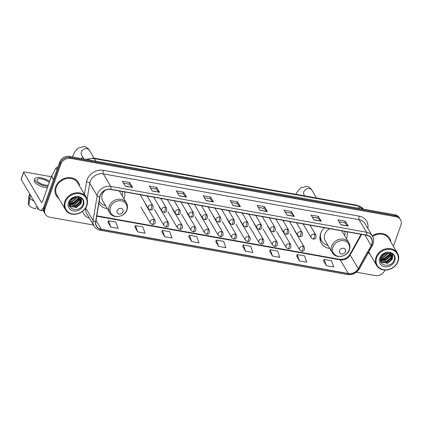 <?xml version="1.0" encoding="UTF-8"?>
<svg xmlns="http://www.w3.org/2000/svg" width="422" height="422" viewBox="0 0 422 422"><rect width="100%" height="100%" fill="white"/><g stroke="black" fill="none" stroke-linecap="round" stroke-linejoin="round"><path stroke-width="0.63" d="M324.492 227.759A14.237 12.09 149.4 0 0 320.62 233.614A14.237 12.09 149.4 0 0 321.342 243.183A14.237 12.09 149.4 0 0 329.788 248.5M346.446 238.662A14.237 12.09 149.4 0 0 346.589 238.266A14.237 12.09 149.4 0 0 347.074 231.805M98.853 203.293A14.237 12.09 149.4 0 0 98.859 203.304A14.237 12.09 149.4 0 0 107.304 208.621M123.962 198.783A14.237 12.09 149.4 0 0 124.11 198.393A14.237 12.09 149.4 0 0 124.595 191.931M393.404 246.279L400.9 225.116A8.06 6.842 149.4 0 0 400.489 219.698L399.333 217.741A8.06 6.842 149.4 0 0 394.892 214.787L69.498 156.467A8.06 6.842 149.4 0 0 59.65 162.201L43.825 206.885A8.06 6.842 149.4 0 0 44.236 212.303L44.816 213.284A8.06 6.842 149.4 0 1 44.405 207.867A8.06 6.842 149.4 0 0 44.816 213.284L45.391 214.26A8.06 6.842 149.4 0 0 49.833 217.219L93.462 225.037M400.489 219.698A8.06 6.842 149.4 0 0 396.047 216.744L70.653 158.419A8.06 6.842 149.4 0 0 60.805 164.158L60.23 163.182L44.405 207.867L60.23 163.182A8.06 6.842 149.4 0 1 70.078 157.443A8.06 6.842 149.4 0 0 60.23 163.182L59.65 162.201M396.047 216.744L395.472 215.763L70.078 157.443L395.472 215.763A8.06 6.842 149.4 0 1 399.914 218.723A8.06 6.842 149.4 0 0 395.472 215.763L394.892 214.787M55.588 186.983A12.897 10.951 149.4 0 0 56.247 195.65A12.897 10.951 149.4 0 0 58.874 198.519A12.897 10.951 149.4 0 1 56.247 195.65A12.897 10.951 149.4 0 1 55.588 186.983A12.897 10.951 149.4 0 1 66.497 177.862A12.897 10.951 149.4 0 1 78.455 182.536A12.897 10.951 149.4 0 0 66.497 177.862A12.897 10.951 149.4 0 0 55.588 186.983M368.337 252.709A12.897 10.951 149.4 0 0 370.057 254.297A12.897 10.951 149.4 0 1 368.337 252.709M100.251 195.571A8.598 7.301 -30.6 0 1 110.759 189.452L366.565 235.297A8.598 7.301 -30.6 0 1 371.302 238.451A8.598 7.301 -30.6 0 1 371.16 245.514L358.257 268.714A8.598 7.301 -30.6 0 1 348.335 273.551L101.338 229.278A8.598 7.301 -30.6 0 1 96.601 226.129A8.598 7.301 -30.6 0 1 95.82 221.677L99.909 196.9A8.598 7.301 -30.6 0 1 100.251 195.571M100.056 195.534A8.815 7.48 149.4 0 0 99.703 196.895L95.615 221.677A8.815 7.48 149.4 0 0 101.275 229.468L348.266 273.736A8.815 7.48 149.4 0 0 358.436 268.782L371.339 245.583A8.815 7.48 149.4 0 0 366.628 235.112L110.822 189.262A8.815 7.48 149.4 0 0 100.056 195.534M339.135 221.83L344.774 222.842L348.113 225.944A2.147 0.807 100.2 0 1 348.224 226.087L345.333 221.197L337.985 219.878L340.87 224.768L348.224 226.087M344.753 222.837L345.333 221.197M312.185 217.003L317.824 218.01L321.158 221.112A2.147 0.807 100.2 0 1 321.269 221.255L318.383 216.365L311.03 215.046L313.921 219.936L321.269 221.255M317.798 218.005L318.383 216.365M285.23 212.171L290.869 213.179L294.208 216.286A2.147 0.807 100.2 0 1 294.319 216.423L291.428 211.533L284.08 210.219L286.965 215.109L294.319 216.423M290.848 213.179L291.428 211.533M258.28 207.339L263.914 208.352L267.253 211.454A2.147 0.807 100.2 0 1 267.363 211.596L264.478 206.706L257.125 205.387L260.015 210.277L267.363 211.596M263.892 208.347L264.478 206.706M123.514 183.185L129.153 184.198L132.487 187.299A2.147 0.807 100.2 0 1 132.598 187.442L129.712 182.547L122.359 181.233L125.25 186.123L132.598 187.442M129.132 184.192L129.712 182.547M150.469 188.017L156.103 189.024L159.442 192.131A2.147 0.807 100.2 0 1 159.553 192.268L156.662 187.379L149.314 186.065L152.2 190.955L159.553 192.268M156.082 189.024L156.662 187.379M177.419 192.849L183.058 193.856L186.392 196.958A2.147 0.807 100.2 0 1 186.503 197.1L183.617 192.21L176.264 190.892L179.155 195.782L186.503 197.1M183.037 193.851L183.617 192.21M210.567 197.042L209.987 198.683L213.347 201.79A2.147 0.807 100.2 0 1 213.458 201.932L210.567 197.042L203.219 195.724L206.105 200.614L213.458 201.932M237.523 201.874L236.942 203.515L240.303 206.622A2.147 0.807 100.2 0 1 240.408 206.764L237.523 201.874L230.175 200.555L233.06 205.445L240.408 206.764M79.7 186.223A12.897 10.951 149.4 0 0 78.455 182.536A12.897 10.951 149.4 0 1 79.7 186.223M390.877 242.001A12.897 10.951 149.4 0 0 389.638 238.309A12.897 10.951 149.4 0 0 372.273 235.872A12.897 10.951 149.4 0 1 389.638 238.309A12.897 10.951 149.4 0 1 390.877 242.001M60.805 164.158L44.98 208.843A8.06 6.842 149.4 0 0 45.391 214.26M356.448 272.174L375.227 275.54A8.06 6.842 149.4 0 0 384.98 270.054M269.632 251.148L272.475 256.027L279.823 257.346L277.618 251.058L270.265 249.74L269.616 251.19M296.587 255.98L299.425 260.859L306.778 262.178L304.568 255.89L297.22 254.571L296.566 256.017M323.537 260.812L326.38 265.691L333.728 267.01L331.523 260.722L324.17 259.403L323.521 260.849M188.776 236.652L191.614 241.537L198.968 242.856L196.757 236.568L189.409 235.249L188.755 236.695M161.821 231.826L164.664 236.705L172.012 238.024L169.808 231.736L162.454 230.417L161.805 231.863M134.871 226.994L137.709 231.873L145.062 233.192L142.852 226.904L135.499 225.585L134.85 227.031M107.916 222.162L110.759 227.041L118.107 228.36L115.897 222.072L108.549 220.753L107.9 222.204M242.682 246.316L245.52 251.201L252.873 252.514L250.663 246.226L243.315 244.908L242.661 246.358M218.57 246.369L225.918 247.682L223.713 241.395L216.359 240.081L215.711 241.526L218.57 246.369L216.359 240.081M236.964 203.52L231.325 202.507M210.008 198.688L204.375 197.675M191.614 241.537L189.409 235.249M164.664 236.705L162.454 230.417M137.709 231.873L135.499 225.585M110.759 227.041L108.549 220.753M245.52 251.201L243.315 244.908M272.475 256.027L270.265 249.74M299.425 260.859L297.22 254.571M326.38 265.691L324.17 259.403M43.682 207.339A10.745 4.046 100.2 0 1 40.122 210.267A10.745 4.046 100.2 0 1 38.687 209.096L21.142 179.392A1.345 0.496 -160.5 0 1 21.1 179.16L23.6 172.107A1.345 0.496 19.5 0 0 23.637 172.334L41.182 202.043A2.685 1.013 -79.8 0 0 41.541 202.333A2.685 1.013 -79.8 0 0 42.738 200.914L51.447 176.322A1.345 1.139 -30.6 0 1 51.537 176.122L56.02 168.061A1.345 1.139 -30.6 0 1 57.571 167.307M51.262 176.844A1.345 0.496 19.5 0 0 50.476 176.596L24.502 171.944A1.345 0.496 19.5 0 0 23.6 172.107M49.205 182.657A6.715 2.49 19.5 0 0 41.572 178.923A6.715 2.49 19.5 0 0 37.046 179.735A6.715 2.49 19.5 0 0 45.18 185.036A6.715 2.49 19.5 0 0 48.33 185.121M49.648 181.397A9.136 3.392 19.5 0 0 40.923 177.826A9.136 3.392 19.5 0 0 34.762 178.928L34.266 180.342A9.136 3.392 19.5 0 0 45.328 187.547A9.136 3.392 19.5 0 0 47.385 187.79M34.762 178.928A9.136 3.392 19.5 0 0 45.829 186.134A9.136 3.392 19.5 0 0 47.886 186.382M36.878 206.036L35.495 208.869A6.984 2.59 19.5 0 1 28.991 205.461L29.746 198.092L30.664 195.513M29.746 198.092A8.867 3.292 19.5 0 0 33.918 201.03M37.827 207.645L37.505 208.558L37.948 209.307L38.339 208.51M37.948 209.307A6.984 2.59 19.5 0 0 38.845 209.344M29.735 193.941L29.023 195.956A8.867 3.292 19.5 0 0 28.954 196.256A8.867 3.292 19.5 0 0 29.028 196.868L28.269 204.237L29.102 204.385M29.941 194.289L29.028 196.868M28.954 196.256L28.242 203.873A6.984 2.59 19.5 0 0 28.269 204.237M86.547 205.651A11.552 9.806 149.4 0 0 79.594 193.651A11.552 9.806 149.4 0 0 65.479 201.874A11.552 9.806 149.4 0 0 72.431 213.875A11.552 9.806 149.4 0 0 86.547 205.651M86.895 205.493A12.09 10.265 149.4 0 0 86.278 197.369A12.09 10.265 149.4 0 0 75.069 192.991A12.09 10.265 149.4 0 0 64.84 201.542A12.09 10.265 149.4 0 0 65.457 209.665A12.09 10.265 149.4 0 0 76.667 214.044A12.09 10.265 149.4 0 0 86.895 205.493M86.278 197.369L77.759 182.942A12.09 10.265 149.4 0 0 66.549 178.564A12.09 10.265 149.4 0 0 56.321 187.115A12.09 10.265 149.4 0 0 56.938 195.238L65.457 209.665M75.491 197.412L71.798 199.791L70.748 199.986M74.831 197.512L71.202 199.49M77.279 197.459L72.711 201.347L69.799 201.468M76.904 197.406L72.484 200.956L69.962 201.141M78.503 197.818L78.181 199.047L73.628 202.898L69.387 202.607M78.228 197.712L77.954 198.662L73.402 202.507L69.461 202.344M79.436 198.351L79.099 200.603L74.546 204.448L69.224 203.51M79.225 198.203L78.867 200.213L74.319 204.063L69.245 203.309M80.159 199.005L80.016 202.154L75.464 206.005L69.435 204.406M79.995 198.831L79.784 201.769L75.232 205.614L69.361 204.185M81.272 202.323A6.072 5.154 149.4 0 0 80.66 199.69A6.072 5.154 149.4 0 0 75.881 197.385C72.927 197.681 70.833 199.189 69.604 201.916C66.259 210.077 80.148 212.488 82.775 204.717C83.635 202.544 83.456 200.592 82.237 198.867C81.029 197.454 79.394 196.689 77.342 196.578C80.723 197.259 82.032 199.173 81.272 202.323L80.929 203.705L76.382 207.555L70.69 206.305L69.213 203.583M80.581 199.564L80.702 203.32L76.15 207.165L70.458 205.915L69.714 205.029M68.517 202.418A8.224 6.979 149.4 0 0 73.465 210.958A8.224 6.979 149.4 0 0 83.509 205.108A8.224 6.979 149.4 0 0 78.561 196.568A8.224 6.979 149.4 0 0 68.517 202.418M81.441 198.071L81.472 199.796M81.061 201.41L75.179 206.485L71.582 206.717M71.054 206.616L69.572 206.11M79.589 197.016L79.531 197.311M79.225 198.303L73.344 203.383L69.746 203.61M81.045 201.922L75.295 206.68L72.109 206.959M79.732 197.069L79.668 197.396M79.209 198.815L73.46 203.573L70.274 203.858M123.013 211.749A3.223 2.738 149.4 0 0 121.072 208.399A3.223 2.738 149.4 0 0 117.131 210.694A3.223 2.738 149.4 0 0 119.073 214.044A3.223 2.738 149.4 0 0 123.013 211.749M105.215 190.248A9.674 8.213 149.4 0 0 102.298 194.484A9.674 8.213 149.4 0 0 102.794 200.983L109.715 212.699A9.674 8.213 149.4 0 1 109.219 206.2A9.674 8.213 149.4 0 1 117.406 199.363A9.674 8.213 149.4 0 1 126.368 202.866L119.452 191.145A9.674 8.213 149.4 0 0 119.357 190.992M122.18 195.766A12.76 10.835 149.4 0 0 122.443 191.546M99.265 201.088L99.228 201.02A12.76 10.835 149.4 0 0 99.265 201.088A12.76 10.835 149.4 0 0 105.521 205.604M345.497 251.628A3.223 2.738 149.4 0 0 343.555 248.278A3.223 2.738 149.4 0 0 339.615 250.573A3.223 2.738 149.4 0 0 341.556 253.923A3.223 2.738 149.4 0 0 345.497 251.628M329.73 228.698A9.674 8.213 149.4 0 0 324.782 234.358A9.674 8.213 149.4 0 0 325.278 240.857L332.198 252.578A9.674 8.213 149.4 0 1 331.703 246.079A9.674 8.213 149.4 0 1 339.889 239.237A9.674 8.213 149.4 0 1 348.852 242.74L341.931 231.024A9.674 8.213 149.4 0 0 341.841 230.866M344.663 235.64A12.76 10.835 149.4 0 0 344.927 231.42M320.166 235.207A12.76 10.835 149.4 0 0 321.458 240.471L321.749 240.962A12.76 10.835 149.4 0 0 328.005 245.477M321.036 232.569A12.76 10.835 149.4 0 0 321.749 240.962M321.701 240.883A12.882 10.935 149.4 0 1 319.976 237.723L319.887 237.623M397.73 261.424A11.552 9.806 149.4 0 0 390.777 249.423A11.552 9.806 149.4 0 0 376.661 257.647A11.552 9.806 149.4 0 0 383.614 269.653A11.552 9.806 149.4 0 0 397.73 261.424M398.078 261.271A12.09 10.265 149.4 0 0 397.461 253.147A12.09 10.265 149.4 0 0 386.251 248.769A12.09 10.265 149.4 0 0 376.023 257.315A12.09 10.265 149.4 0 0 376.64 265.443A12.09 10.265 149.4 0 0 387.85 269.822A12.09 10.265 149.4 0 0 398.078 261.271M397.461 253.147L388.942 238.72A12.09 10.265 149.4 0 0 372.615 236.468M386.673 253.184L382.976 255.568L381.931 255.764M386.014 253.29L382.385 255.268M388.462 253.232L383.893 257.119L380.982 257.246M388.087 253.179L383.667 256.729L381.145 256.919M389.685 253.596L389.364 254.825L384.811 258.67L380.57 258.38M389.411 253.485L389.131 254.434L384.584 258.285L380.644 258.116M390.619 254.123L390.281 256.376L385.729 260.226L380.407 259.287M390.408 253.981L390.049 255.99L385.497 259.836L380.428 259.082M391.342 254.777L391.199 257.932L386.647 261.777L380.618 260.179M391.178 254.603L390.967 257.541L386.415 261.387L380.544 259.963M392.455 258.095A6.072 5.154 149.4 0 0 391.843 255.468A6.072 5.154 149.4 0 0 387.064 253.158C384.104 253.453 382.015 254.967 380.786 257.694C377.437 265.849 391.326 268.265 393.958 260.495C394.818 258.322 394.639 256.37 393.42 254.64C392.212 253.226 390.577 252.467 388.525 252.356C391.906 253.031 393.214 254.946 392.455 258.095L392.112 259.483L387.56 263.328L381.873 262.078L380.396 259.356M391.764 255.336L391.885 259.092L387.333 262.943L381.641 261.693L380.897 260.801M379.7 258.195A8.224 6.979 149.4 0 0 384.648 266.736A8.224 6.979 149.4 0 0 394.691 260.88A8.224 6.979 149.4 0 0 389.743 252.34A8.224 6.979 149.4 0 0 379.7 258.195M392.624 253.849L392.655 255.568M392.244 257.183L386.362 262.262L382.759 262.489M382.237 262.389L380.749 261.888M390.772 252.794L390.714 253.084M390.408 254.076L384.526 259.155L380.929 259.382M392.223 257.694L386.478 262.458L383.292 262.737M390.909 252.847L390.851 253.174M390.392 254.593L384.642 259.351L381.456 259.63M363.511 209.164A10.745 9.126 149.4 0 0 358.046 205.91L94.396 158.651A10.745 9.126 149.4 0 0 87.417 159.674M95.9 161.199L94.396 158.651A5.375 2.02 -79.8 0 0 93.679 158.065L357.328 205.324L363.521 209.164M43.825 206.885L44.98 208.843M69.498 156.467L70.653 158.419M357.328 205.324A5.375 2.02 -79.8 0 1 358.046 205.91L359.549 208.452M84.458 194.289L86.494 181.94A13.435 11.405 -30.6 0 1 103.448 170.303L359.254 216.154A2.685 1.013 -79.8 0 0 359.143 219.725L103.337 173.875A10.745 9.126 149.4 0 0 90.208 181.529A10.745 9.126 149.4 0 0 89.775 183.185L87.122 199.284M359.254 216.154A13.435 11.405 -30.6 0 1 367.826 228.339M365.067 223.671A10.745 9.126 149.4 0 0 359.143 219.725L366.539 232.242A10.745 9.126 -30.6 0 1 372.457 236.188L365.067 223.671M101.275 229.468A2.685 1.013 -79.8 0 1 100.341 230.28C97.556 229.742 95.462 228.328 94.059 226.044A10.745 9.126 -30.6 0 1 93.083 220.484L97.171 195.708A10.745 9.126 -30.6 0 1 97.598 194.046A10.745 9.126 -30.6 0 1 110.733 186.392A2.685 1.013 100.2 0 1 110.822 189.262M99.703 196.895A2.685 1.155 9.4 0 1 97.171 195.708L89.775 183.185A2.685 1.155 -170.6 0 0 86.494 181.94M348.266 273.736A2.685 1.013 100.2 0 1 347.332 274.548C352.534 275.133 356.579 273.176 359.46 268.677L372.357 245.477C374.05 242.254 374.082 239.153 372.457 236.188M358.436 268.782A2.685 0.807 29.1 0 0 359.46 268.677M85.692 207.951L93.083 220.484A2.685 1.155 9.4 0 0 95.615 221.677M371.339 245.583A2.685 0.807 29.1 0 0 372.357 245.477M366.628 235.112A2.685 1.013 -79.8 0 0 366.539 232.242L110.733 186.392L103.337 173.875A2.685 1.013 -79.8 0 1 103.448 170.303M89.422 218.195A13.435 11.405 -30.6 0 1 82.628 211.306M85.682 207.962A2.685 1.155 -170.6 0 1 85.687 207.967A10.745 9.126 149.4 0 0 86.663 213.527L94.059 226.044M348.335 273.551L340.248 259.857A8.598 7.301 149.4 0 0 350.17 255.025L361.633 234.416M358.257 268.714L350.17 255.025A4.837 1.451 -150.9 0 1 350.028 254.186L361.079 234.315M371.16 245.514L364.956 235.012M101.338 229.278L96.047 220.316M96.722 216.212L340.248 259.857A4.837 1.82 -79.8 0 0 339.599 259.33C343.946 259.783 347.422 258.069 350.028 254.186M240.303 206.622L232.981 205.308M213.347 201.79L206.026 200.476M186.392 196.958L179.076 195.65M159.442 192.131L152.12 190.818M132.487 187.299L125.17 185.986M267.253 211.454L259.931 210.14M294.208 216.286L286.886 214.972M321.158 221.112L313.836 219.804M348.113 225.944L340.791 224.631M41.978 202.185L41.182 202.043M53.452 179.714L51.447 176.322M23.637 172.334L21.142 179.392M51.537 176.122L53.525 179.492M56.991 169.707L56.02 168.061M81.546 154.964L81.588 155.038A4.568 3.877 -30.6 0 1 81.356 151.967A4.568 3.877 -30.6 0 1 86.937 148.713A4.568 3.877 -30.6 0 1 89.453 150.39L94.022 158.129M126.658 210.098A8.883 7.543 149.4 0 0 121.309 200.867A8.883 7.543 149.4 0 0 110.448 207.197A8.883 7.543 149.4 0 0 115.797 216.423A8.883 7.543 149.4 0 0 126.658 210.098M304.03 194.843L304.072 194.911A4.568 3.877 -30.6 0 1 303.84 191.841A4.568 3.877 -30.6 0 1 309.421 188.592A4.568 3.877 -30.6 0 1 311.937 190.269L316.505 198.008M349.136 249.977A8.883 7.543 149.4 0 0 343.788 240.746A8.883 7.543 149.4 0 0 332.932 247.07A8.883 7.543 149.4 0 0 338.28 256.302A8.883 7.543 149.4 0 0 349.136 249.977M151.472 204.865A2.685 2.279 149.4 0 0 148.185 206.78A2.685 2.279 149.4 0 0 148.322 208.584L150.163 209.861A2.685 1.013 -79.8 0 0 151.361 208.442A2.685 1.013 100.2 0 0 151.472 204.865A2.685 2.279 149.4 0 1 152.949 205.852C153.566 208.806 152.637 210.14 150.163 209.861M165.044 207.297A2.685 2.279 149.4 0 0 161.763 209.212A2.685 2.279 149.4 0 0 161.9 211.016L163.736 212.298A2.685 1.013 -79.8 0 0 164.933 210.873A2.685 1.013 100.2 0 0 165.044 207.297A2.685 2.279 149.4 0 1 166.526 208.283C167.144 211.237 166.215 212.572 163.736 212.298M178.617 209.734A2.685 2.279 149.4 0 0 175.336 211.644A2.685 2.279 149.4 0 0 175.473 213.448L177.314 214.729A2.685 1.013 -79.8 0 0 178.506 213.305A2.685 1.013 100.2 0 0 178.617 209.734A2.685 2.279 149.4 0 1 180.099 210.715C180.716 213.669 179.788 215.009 177.314 214.729M192.195 212.166A2.685 2.279 149.4 0 0 188.908 214.075A2.685 2.279 149.4 0 0 189.045 215.885L190.886 217.161A2.685 1.013 -79.8 0 0 192.084 215.737A2.685 1.013 100.2 0 0 192.195 212.166A2.685 2.279 149.4 0 1 193.672 213.152C194.289 216.101 193.36 217.441 190.886 217.161M205.767 214.598A2.685 2.279 149.4 0 0 202.486 216.512A2.685 2.279 149.4 0 0 202.623 218.316L204.459 219.593A2.685 1.013 -79.8 0 0 205.656 218.174A2.685 1.013 100.2 0 0 205.767 214.598A2.685 2.279 149.4 0 1 207.249 215.584C207.867 218.538 206.938 219.873 204.459 219.593M219.34 217.029A2.685 2.279 149.4 0 0 216.059 218.944A2.685 2.279 149.4 0 0 216.196 220.748L218.037 222.03A2.685 1.013 -79.8 0 0 219.229 220.606A2.685 1.013 100.2 0 0 219.34 217.029A2.685 2.279 149.4 0 1 220.822 218.016C221.439 220.97 220.511 222.304 218.037 222.03M232.918 219.466A2.685 2.279 149.4 0 0 229.631 221.376A2.685 2.279 149.4 0 0 229.768 223.18L231.609 224.462A2.685 1.013 -79.8 0 0 232.807 223.038A2.685 1.013 100.2 0 0 232.918 219.466A2.685 2.279 149.4 0 1 234.4 220.448C235.017 223.402 234.083 224.741 231.609 224.462M246.49 221.898A2.685 2.279 149.4 0 0 243.209 223.808A2.685 2.279 149.4 0 0 243.346 225.617L245.182 226.894A2.685 1.013 -79.8 0 0 246.379 225.469A2.685 1.013 100.2 0 0 246.49 221.898A2.685 2.279 149.4 0 1 247.972 222.885C248.59 225.833 247.661 227.173 245.182 226.894M260.068 224.33A2.685 2.279 149.4 0 0 256.782 226.245A2.685 2.279 149.4 0 0 256.919 228.049L258.76 229.325A2.685 1.013 -79.8 0 0 259.952 227.906A2.685 1.013 100.2 0 0 260.068 224.33A2.685 2.279 149.4 0 1 261.545 225.316C262.162 228.27 261.234 229.605 258.76 229.325M273.641 226.762A2.685 2.279 149.4 0 0 270.354 228.677A2.685 2.279 149.4 0 0 270.491 230.481L272.332 231.757A2.685 1.013 -79.8 0 0 273.53 230.338A2.685 1.013 100.2 0 0 273.641 226.762A2.685 2.279 149.4 0 1 275.123 227.748C275.74 230.702 274.806 232.037 272.332 231.757M287.213 229.199A2.685 2.279 149.4 0 0 283.932 231.108A2.685 2.279 149.4 0 0 284.069 232.912L285.905 234.194A2.685 1.013 -79.8 0 0 287.102 232.77A2.685 1.013 100.2 0 0 287.213 229.199A2.685 2.279 149.4 0 1 288.695 230.18C289.313 233.134 288.384 234.468 285.905 234.194M300.791 231.631A2.685 2.279 149.4 0 0 297.505 233.54A2.685 2.279 149.4 0 0 297.642 235.349L299.483 236.626A2.685 1.013 -79.8 0 0 300.68 235.202A2.685 1.013 100.2 0 0 300.791 231.631A2.685 2.279 149.4 0 1 302.268 232.617C302.885 235.566 301.957 236.906 299.483 236.626M314.364 234.062A2.685 2.279 149.4 0 0 311.083 235.977A2.685 2.279 149.4 0 0 311.214 237.781L313.055 239.058A2.685 1.013 -79.8 0 0 314.253 237.639A2.685 1.013 100.2 0 0 314.364 234.062A2.685 2.279 149.4 0 1 315.846 235.049C316.463 237.997 315.529 239.337 313.055 239.058M153.529 219.44A2.685 2.279 149.4 0 0 150.243 221.355A2.685 2.279 149.4 0 0 150.38 223.159L152.221 224.435A2.685 1.013 -79.8 0 0 153.418 223.016A2.685 1.013 100.2 0 0 153.529 219.44A2.685 2.279 149.4 0 1 155.006 220.426C155.623 223.38 154.695 224.715 152.221 224.435M167.101 221.872A2.685 2.279 149.4 0 0 163.82 223.787A2.685 2.279 149.4 0 0 163.958 225.591L165.793 226.872A2.685 1.013 -79.8 0 0 166.991 225.448A2.685 1.013 100.2 0 0 167.101 221.872A2.685 2.279 149.4 0 1 168.584 222.858C169.201 225.812 168.272 227.147 165.793 226.872M180.674 224.309A2.685 2.279 149.4 0 0 177.393 226.218A2.685 2.279 149.4 0 0 177.53 228.028L179.371 229.304A2.685 1.013 -79.8 0 0 180.563 227.88A2.685 1.013 100.2 0 0 180.674 224.309A2.685 2.279 149.4 0 1 182.156 225.295C182.773 228.244 181.845 229.584 179.371 229.304M194.252 226.741A2.685 2.279 149.4 0 0 190.966 228.65A2.685 2.279 149.4 0 0 191.103 230.459L192.944 231.736A2.685 1.013 -79.8 0 0 194.141 230.317A2.685 1.013 100.2 0 0 194.252 226.741A2.685 2.279 149.4 0 1 195.729 227.727C196.346 230.676 195.418 232.016 192.944 231.736M207.824 229.172A2.685 2.279 149.4 0 0 204.543 231.087A2.685 2.279 149.4 0 0 204.681 232.891L206.516 234.168A2.685 1.013 -79.8 0 0 207.714 232.749A2.685 1.013 100.2 0 0 207.824 229.172A2.685 2.279 149.4 0 1 209.307 230.159C209.924 233.113 208.995 234.447 206.516 234.168M221.397 231.604A2.685 2.279 149.4 0 0 218.116 233.519A2.685 2.279 149.4 0 0 218.253 235.323L220.094 236.605A2.685 1.013 -79.8 0 0 221.286 235.181A2.685 1.013 100.2 0 0 221.397 231.604A2.685 2.279 149.4 0 1 222.879 232.591C223.496 235.545 222.568 236.879 220.094 236.605M234.975 234.041A2.685 2.279 149.4 0 0 231.689 235.951A2.685 2.279 149.4 0 0 231.826 237.755L233.667 239.037A2.685 1.013 -79.8 0 0 234.864 237.612A2.685 1.013 100.2 0 0 234.975 234.041A2.685 2.279 149.4 0 1 236.452 235.022C237.069 237.976 236.141 239.316 233.667 239.037M248.547 236.473A2.685 2.279 149.4 0 0 245.266 238.383A2.685 2.279 149.4 0 0 245.404 240.192L247.239 241.468A2.685 1.013 -79.8 0 0 248.437 240.044A2.685 1.013 100.2 0 0 248.547 236.473A2.685 2.279 149.4 0 1 250.03 237.459C250.647 240.408 249.718 241.748 247.239 241.468M262.12 238.905A2.685 2.279 149.4 0 0 258.839 240.82A2.685 2.279 149.4 0 0 258.976 242.624L260.817 243.9A2.685 1.013 -79.8 0 0 262.009 242.481A2.685 1.013 100.2 0 0 262.12 238.905A2.685 2.279 149.4 0 1 263.602 239.891C264.219 242.845 263.291 244.18 260.817 243.9M275.698 241.337A2.685 2.279 149.4 0 0 272.412 243.251A2.685 2.279 149.4 0 0 272.549 245.055L274.39 246.337A2.685 1.013 -79.8 0 0 275.587 244.913A2.685 1.013 100.2 0 0 275.698 241.337A2.685 2.279 149.4 0 1 277.175 242.323C277.792 245.277 276.864 246.612 274.39 246.337M289.27 243.774A2.685 2.279 149.4 0 0 285.989 245.683A2.685 2.279 149.4 0 0 286.127 247.487L287.962 248.769A2.685 1.013 -79.8 0 0 289.16 247.345A2.685 1.013 100.2 0 0 289.27 243.774A2.685 2.279 149.4 0 1 290.753 244.755C291.37 247.709 290.442 249.043 287.962 248.769M302.843 246.205A2.685 2.279 149.4 0 0 299.562 248.115A2.685 2.279 149.4 0 0 299.699 249.924L301.54 251.201A2.685 1.013 -79.8 0 0 302.732 249.777A2.685 1.013 100.2 0 0 302.843 246.205A2.685 2.279 149.4 0 1 304.325 247.192C304.942 250.14 304.014 251.48 301.54 251.201M86.12 159.442L93.679 158.065M100.341 230.28L347.332 274.548M96.786 215.811L339.599 259.33M43.64 210.9L40.122 210.267M89.453 150.39C88.251 148.286 86.489 146.972 84.173 146.46L78.112 148.111L74.905 151.688L72.257 156.958M126.368 202.866C127.592 205.023 127.782 207.339 126.943 209.824C124.759 217.166 113.085 219.213 109.715 212.699M82.559 156.678L81.483 158.614M83.962 159.057L81.588 155.038M311.937 190.269C310.729 188.159 308.973 186.851 306.657 186.339L300.596 187.985L297.383 191.567L295.843 194.299M348.852 242.74C350.07 244.897 350.265 247.218 349.427 249.697C347.243 257.045 335.569 259.087 332.198 252.578M304.642 195.877L304.072 194.911M321.822 241.083L320.003 239.348M147.114 195.966L152.949 205.852M140.136 194.716L148.322 208.584M160.687 198.398L166.526 208.283M153.708 197.148L161.9 211.016M174.26 200.83L180.099 210.715M167.281 199.58L175.473 213.448M187.837 203.267L193.672 213.152M180.859 202.011L189.045 215.885M201.41 205.699L207.249 215.584M194.431 204.448L202.623 218.316M214.983 208.13L220.822 218.016M208.004 206.88L216.196 220.748M228.56 210.562L234.4 220.448M221.582 209.312L229.768 223.18M242.133 212.999L247.972 222.885M235.154 211.744L243.346 225.617M255.706 215.431L261.545 225.316M248.727 214.181L256.919 228.049M269.283 217.863L275.123 227.748M262.305 216.613L270.491 230.481M282.856 220.295L288.695 230.18M275.877 219.044L284.069 232.912M296.429 222.732L302.268 232.617M289.45 221.476L297.642 235.349M310.006 225.163L315.846 235.049M303.028 223.913L311.214 237.781M145.479 204.29L155.006 220.426M140.853 207.023L150.38 223.159M159.052 206.722L168.584 222.858M154.426 209.454L163.958 225.591M172.624 209.154L182.156 225.295M167.998 211.886L177.53 228.028M186.202 211.591L195.729 227.727M181.576 214.323L191.103 230.459M199.775 214.023L209.307 230.159M195.149 216.755L204.681 232.891M213.347 216.454L222.879 232.591M208.721 219.187L218.253 235.323M226.925 218.886L236.452 235.022M222.299 221.619L231.826 237.755M240.498 221.323L250.03 237.459M235.872 224.05L245.404 240.192M254.076 223.755L263.602 239.891M249.444 226.487L258.976 242.624M267.648 226.187L277.175 242.323M263.022 228.919L272.549 245.055M281.221 228.618L290.753 244.755M276.595 231.351L286.127 247.487M294.799 231.05L304.325 247.192M290.167 233.783L299.699 249.924M368.717 252.029L376.64 265.443"/></g></svg>
